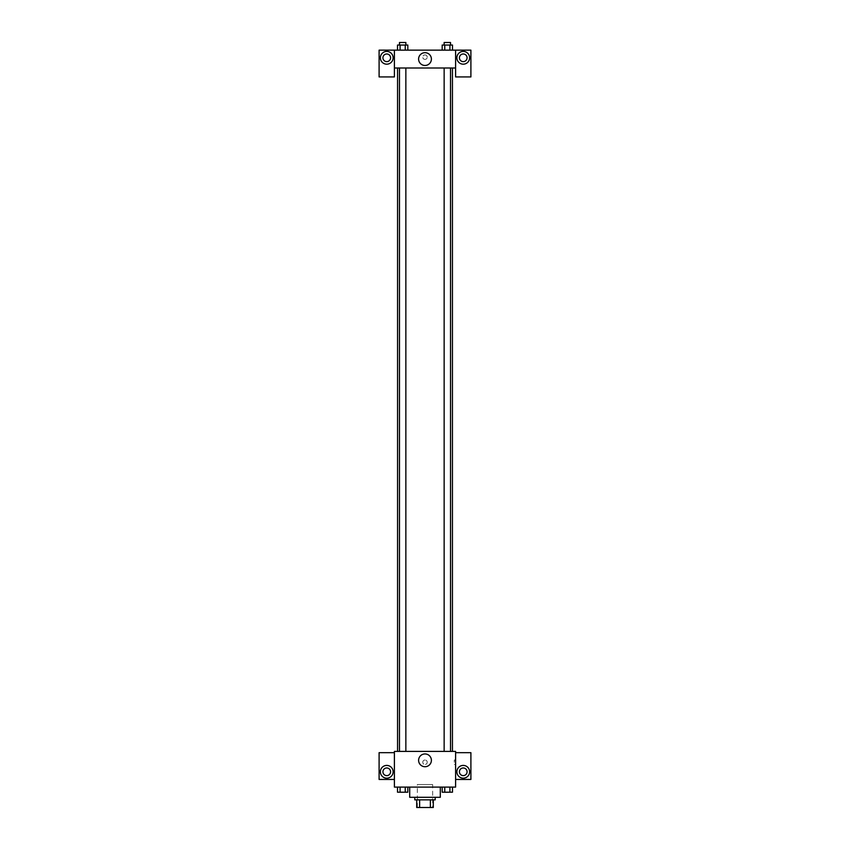 <?xml version="1.0" encoding="UTF-8"?>
<svg xmlns="http://www.w3.org/2000/svg" width="850" height="850" viewBox="0 0 850 850"><rect width="100%" height="100%" fill="white"/><g stroke="black" fill="none" stroke-linecap="round" stroke-linejoin="round"><path stroke-width="0.64" stroke-dasharray="4.25 3.19" d="M432.65 784.55L417.35 784.55L432.65 784.55L432.65 807.5L417.35 807.5L432.65 807.5M419.634 807.5L416.712 807.5L416.712 799.85L419.634 799.85L419.634 807.5L433.288 807.5M430.366 799.85L419.634 799.85L430.366 799.85L430.366 807.5M419.634 799.85L416.712 799.85M414.8 799.85L435.2 799.85M425 797.3L414.8 797.3L425 797.3M440.3 797.3L409.7 797.3M440.3 787.1L409.7 787.1L440.3 787.1M455.6 752.675L455.6 751.4L394.4 751.4L394.4 787.1L455.6 787.1L455.6 779.45L470.9 779.45L470.9 752.675L455.6 752.675L455.6 779.45M442.181 787.1L442.181 792.2L444.763 792.2L442.181 792.2L444.763 792.2L444.763 787.1L449.916 787.1L442.181 787.1L452.487 787.1L442.181 787.1L444.763 787.1L444.763 792.2L452.487 792.2L449.916 792.2L452.487 792.2L452.487 787.1L449.916 787.1L449.916 792.2L444.763 792.2L449.916 792.2L449.916 787.1L452.487 787.1L444.763 787.1L452.487 787.1M407.819 787.1L397.513 787.1L405.237 787.1L405.237 792.2L407.819 792.2L405.237 792.2L407.819 792.2L407.819 787.1L397.513 787.1L400.084 787.1L400.084 792.2L405.237 792.2L400.084 792.2L405.237 792.2L405.237 787.1L405.237 792.2M394.4 762.237L394.4 764.469L394.4 762.237M386.75 778.175A6.375 6.375 0 0 0 392.275 768.612A6.375 6.375 0 0 0 381.225 768.612A6.375 6.375 0 0 0 386.75 778.175M390.575 771.8A3.825 3.825 0 0 1 384.837 775.115A3.825 3.825 0 0 1 384.837 768.485A3.825 3.825 0 0 1 390.575 771.8M394.4 779.45L379.1 779.45L379.1 752.675L394.4 752.675M425 766.721A6.396 6.396 0 0 0 430.536 757.127A6.396 6.396 0 0 0 419.464 757.127A6.396 6.396 0 0 0 425 766.721M455.6 762.237L455.6 764.469L455.6 762.237M454.314 762.237L454.314 760.006L454.314 762.237M463.25 778.175A6.375 6.375 0 0 0 468.775 768.612A6.375 6.375 0 0 0 457.725 768.612A6.375 6.375 0 0 0 463.25 778.175M467.075 771.8A3.825 3.825 0 0 1 461.337 775.115A3.825 3.825 0 0 1 461.337 768.485A3.825 3.825 0 0 1 467.075 771.8M425 760.006A2.231 2.231 0 0 0 423.066 763.353A2.231 2.231 0 0 0 426.934 763.353A2.231 2.231 0 0 0 425 760.006A2.231 2.231 0 0 1 426.934 763.353A2.231 2.231 0 0 1 423.066 763.353A2.231 2.231 0 0 1 425 760.006M444.146 751.4L450.521 751.4L444.146 751.4L450.521 751.4L444.146 751.4L444.146 68L450.521 68L444.146 68M399.479 751.4L405.854 751.4L399.479 751.4L405.854 751.4L399.479 751.4L399.479 68L405.854 68L399.479 68L405.854 68L405.854 751.4M397.566 751.4L452.434 751.4L397.566 751.4M452.434 68L397.566 68L452.434 68M450.521 68L450.521 751.4M405.854 68L399.479 68M455.6 68L394.4 68L394.4 76.925L379.1 76.925L379.1 50.15L470.9 50.15L470.9 76.925L455.6 76.925L455.6 50.15M427.231 57.162A2.231 2.231 0 0 0 423.884 55.229A2.231 2.231 0 0 0 423.884 59.096A2.231 2.231 0 0 0 427.231 57.162A2.231 2.231 0 0 1 423.884 59.096A2.231 2.231 0 0 1 423.884 55.229A2.231 2.231 0 0 1 427.231 57.162M390.575 57.8A3.825 3.825 0 0 0 384.837 54.485A3.825 3.825 0 0 0 384.837 61.115A3.825 3.825 0 0 0 390.575 57.8M467.075 57.8A3.825 3.825 0 0 0 461.337 54.485A3.825 3.825 0 0 0 461.337 61.115A3.825 3.825 0 0 0 467.075 57.8M386.75 64.175A6.375 6.375 0 0 0 392.275 54.612A6.375 6.375 0 0 0 381.225 54.612A6.375 6.375 0 0 0 386.75 64.175M463.25 64.175A6.375 6.375 0 0 0 468.775 54.612A6.375 6.375 0 0 0 457.725 54.612A6.375 6.375 0 0 0 463.25 64.175M394.4 50.15L394.4 68M407.819 50.15L397.502 50.15L407.819 50.15L400.084 50.15L407.819 50.15L400.084 50.15L407.819 50.15L407.819 45.05L405.237 45.05L407.819 45.05L405.237 45.05L405.237 50.15L397.513 50.15L405.237 50.15L405.237 45.05L400.084 45.05L405.237 45.05L405.237 50.15M397.513 50.15L400.084 50.15L400.084 45.05L397.513 45.05L397.513 50.15L400.095 50.15L397.513 50.15L400.084 50.15L400.084 45.05L397.513 45.05L405.237 45.05M442.181 50.15L452.498 50.15L442.181 50.15L452.487 50.15L442.181 50.15L452.487 50.15L442.181 50.15L442.181 45.05L452.487 45.05L449.916 45.05L449.916 50.15L452.487 50.15L449.916 50.15L449.916 45.05L444.763 45.05L444.763 50.15L444.763 45.05L442.181 45.05L452.487 45.05L452.487 50.15M418.604 59.075A6.396 6.396 0 0 0 428.198 64.611A6.396 6.396 0 0 0 428.198 53.539A6.396 6.396 0 0 0 418.604 59.075M455.6 57.162L455.6 59.394L455.6 57.162M394.4 57.162L394.4 59.394L394.4 57.162M450.521 45.05L444.146 45.05L450.521 45.05L444.146 45.05L450.521 45.05L450.521 42.5L444.146 42.5L450.521 42.5L444.146 42.5L444.146 45.05M405.854 45.05L399.479 45.05L405.854 45.05L399.479 45.05L405.854 45.05L405.854 42.5L399.479 42.5L405.854 42.5L399.479 42.5L399.479 45.05M449.916 45.05L449.916 50.15M444.763 45.05L444.763 50.15M400.084 45.05L400.084 50.15M450.521 792.2L444.146 792.221M397.513 787.1L400.084 787.1L397.513 787.1L397.513 792.2L400.084 792.2L397.513 792.2L400.084 792.2L400.084 787.1L405.237 787.1L397.513 787.1L405.237 787.1M405.854 792.2L399.479 792.221M449.916 787.1L449.916 792.2M444.763 787.1L444.763 792.2M400.084 787.1L400.084 792.2M417.35 807.5L417.35 784.55M455.6 760.006L454.314 760.006M455.6 764.469L454.314 764.469"/><path stroke-width="1.27" d="M430.366 799.85L430.366 807.5L416.712 807.5L416.712 799.85M430.366 807.5L433.288 807.5L433.288 799.85L433.288 807.5M435.2 797.3L435.2 799.85L414.8 799.85L414.8 797.3M419.634 799.85L419.634 807.5M409.7 787.1L409.7 797.3L440.3 797.3L440.3 787.1M455.6 787.1L394.4 787.1L394.4 751.4L455.6 751.4L455.6 787.1M386.75 778.175A6.375 6.375 0 0 1 381.225 768.612A6.375 6.375 0 0 1 392.275 768.612A6.375 6.375 0 0 1 386.75 778.175M394.4 779.45L379.1 779.45L379.1 752.675L394.4 752.675M382.925 771.8A3.825 3.825 0 0 1 386.75 767.975A3.825 3.825 0 0 1 390.575 771.8A3.825 3.825 0 0 1 386.75 775.625A3.825 3.825 0 0 1 382.925 771.8M425 766.721A6.396 6.396 0 0 1 419.464 757.127A6.396 6.396 0 0 1 430.536 757.127A6.396 6.396 0 0 1 425 766.721M463.25 778.175A6.375 6.375 0 0 1 457.725 768.612A6.375 6.375 0 0 1 468.775 768.612A6.375 6.375 0 0 1 463.25 778.175M455.6 779.45L470.9 779.45L470.9 752.675L455.6 752.675M459.425 771.8A3.825 3.825 0 0 1 463.25 767.975A3.825 3.825 0 0 1 467.075 771.8A3.825 3.825 0 0 1 463.25 775.625A3.825 3.825 0 0 1 459.425 771.8M452.434 68L452.434 751.4M444.146 751.4L444.146 68M405.854 68L405.854 751.4M455.6 68L455.6 76.925L470.9 76.925L470.9 50.15L455.6 50.15L455.6 68L394.4 68L394.4 76.925L379.1 76.925L379.1 50.15L394.4 50.15L394.4 68M390.575 57.8A3.825 3.825 0 0 1 386.75 61.625A3.825 3.825 0 0 1 382.925 57.8A3.825 3.825 0 0 1 386.75 53.975A3.825 3.825 0 0 1 390.575 57.8M386.75 64.175A6.375 6.375 0 0 1 381.225 54.612A6.375 6.375 0 0 1 392.275 54.612A6.375 6.375 0 0 1 386.75 64.175M467.075 57.8A3.825 3.825 0 0 1 461.337 61.115A3.825 3.825 0 0 1 461.337 54.485A3.825 3.825 0 0 1 467.075 57.8M463.25 64.175A6.375 6.375 0 0 1 457.725 54.612A6.375 6.375 0 0 1 468.775 54.612A6.375 6.375 0 0 1 463.25 64.175M455.6 50.15L394.4 50.15M418.604 59.075A6.396 6.396 0 0 1 428.198 53.539A6.396 6.396 0 0 1 428.198 64.611A6.396 6.396 0 0 1 418.604 59.075M452.487 50.15L452.487 45.05L442.181 45.05L442.181 50.15M449.916 45.05L449.916 50.15M444.763 45.05L444.763 50.15M444.146 45.05L444.146 42.5L450.521 42.5L450.521 45.05M407.819 50.15L407.819 45.05L397.513 45.05L397.513 50.15M405.237 45.05L405.237 50.15M400.084 45.05L400.084 50.15M399.479 45.05L399.479 42.5L405.854 42.5L405.854 45.05M452.487 787.1L452.487 792.2L442.181 792.2L442.181 787.1M449.916 787.1L449.916 792.2M444.763 787.1L444.763 792.2M450.521 792.2L444.146 792.221M407.819 787.1L407.819 792.2L397.513 792.2L397.513 787.1M405.237 787.1L405.237 792.2M400.084 787.1L400.084 792.2M405.854 792.2L399.479 792.221M397.566 68L397.566 751.4M450.521 751.4L450.521 68M399.479 68L399.479 751.4"/></g></svg>
